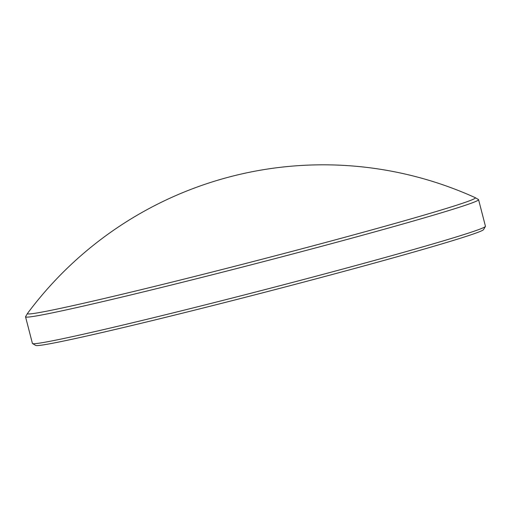 <?xml version="1.0" encoding="UTF-8"?>
<svg xmlns="http://www.w3.org/2000/svg" width="511" height="511" viewBox="0 0 511 511"><rect width="100%" height="100%" fill="white"/><g stroke="black" fill="none" stroke-linecap="round" stroke-linejoin="round"><path stroke-width="0.77" d="M475.281 197.68L478.456 199.546A233.961 6.126 165.5 0 1 478.577 199.68L485.45 226.271A233.961 6.126 165.5 0 1 485.412 226.443L483.54 229.618A231.362 6.055 165.5 0 1 344.542 271.2A231.362 6.055 165.5 0 1 103.113 332.284A231.362 6.055 165.5 0 1 35.719 345.43L32.544 343.564A233.961 6.126 165.5 0 1 32.423 343.43L25.55 316.839A233.961 6.126 165.5 0 1 25.588 316.667L27.46 313.492A231.362 6.055 165.5 0 1 27.492 313.447A368.45 368.45 0 0 1 475.23 197.648A231.362 6.055 165.5 0 1 475.281 197.68A231.362 6.055 165.5 0 1 341.757 238.113A231.362 6.055 165.5 0 1 94.937 300.653A231.362 6.055 165.5 0 1 27.46 313.492M485.412 226.443A233.961 6.126 165.5 0 1 344.848 268.499A233.961 6.126 165.5 0 1 100.699 330.266A233.961 6.126 165.5 0 1 32.544 343.564M478.577 199.68A233.961 6.126 165.5 0 1 340.709 241.173A233.961 6.126 165.5 0 1 93.826 303.681A233.961 6.126 165.5 0 1 25.55 316.839"/></g></svg>
